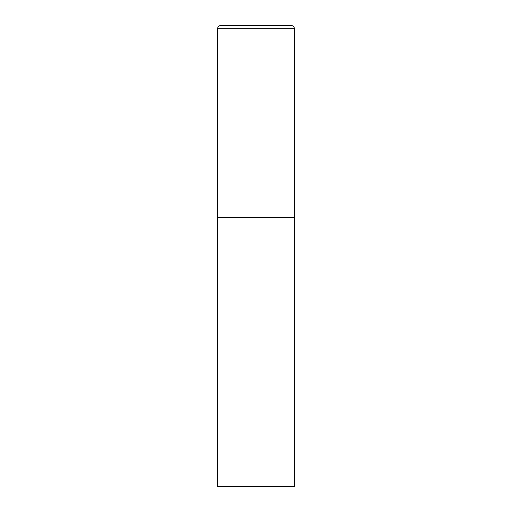<?xml version="1.0" encoding="UTF-8"?>
<svg xmlns="http://www.w3.org/2000/svg" width="512" height="512" viewBox="0 0 512 512"><rect width="100%" height="100%" fill="white"/><g stroke="black" fill="none" stroke-linecap="round" stroke-linejoin="round"><path stroke-width="0.77" d="M217.6 28.672L217.6 486.4L294.4 486.4L294.4 217.6L217.6 217.6L294.4 217.6L294.4 28.672A3.072 3.072 0 0 0 291.328 25.6L220.672 25.6A3.072 3.072 0 0 0 217.6 28.672L294.4 28.672"/></g></svg>
